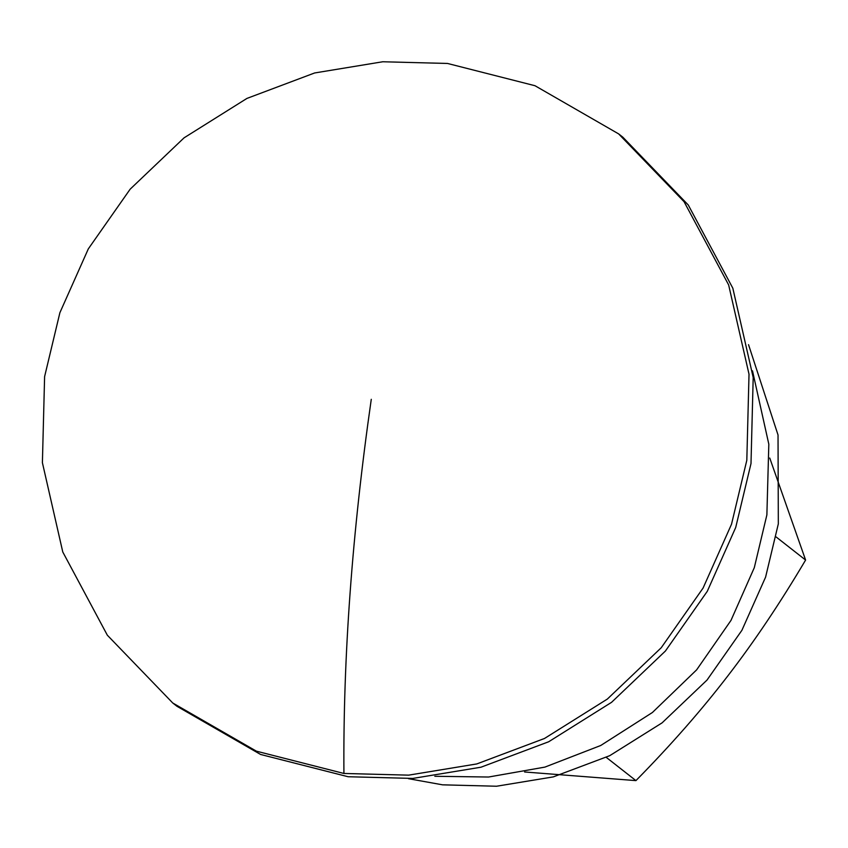 <?xml version="1.0" encoding="UTF-8"?>
<svg xmlns="http://www.w3.org/2000/svg" width="848" height="848" viewBox="0 0 848 848"><rect width="100%" height="100%" fill="white"/><g stroke="black" fill="none" stroke-linecap="round" stroke-linejoin="round"><path stroke-width="1.27" d="M408.492 778.687L442.582 784.835L496.546 786.234L553.309 776.895L609.723 755.685L662.118 722.835L707.02 680.064L741.905 630.308L765.596 577.106L778.326 523.863L778.029 434.992L748.53 344.68M752.505 370.83L768.818 444.204L766.878 514.895L754.307 567.662L730.976 620.418L696.643 669.846L652.409 712.5L600.723 745.498L544.914 767.101L488.575 777.022L434.833 776.28M769.751 458.037L805.6 560.051C780.139 603.055 754.222 641.671 727.849 675.877C701.508 710.179 670.874 745.095 635.936 780.616L524.583 771.977M805.6 560.051L776.121 536.954M606.267 757.37L635.936 780.616M447.5 63.452L534.993 85.722L618.648 133.899L684.071 201.707L728.644 284.928L749.017 374.212L746.812 460.294L731.527 524.191L703.098 588.035L661.239 647.734L607.359 699.059L544.49 738.481L476.799 763.931L408.672 775.146L343.917 773.461L256.425 751.18L172.759 703.003L107.336 635.205L62.773 551.974L42.4 462.701L44.605 376.618L59.89 312.711L88.319 248.877L130.168 189.168L184.058 137.842L246.927 98.421L314.619 72.97L382.745 61.766L447.5 63.452M172.759 703.003L176.946 706.278L260.601 754.466L348.104 776.736L412.849 778.422L480.975 767.207L548.667 741.767L611.535 702.345L665.426 651.01L707.285 591.31L735.714 527.467L750.999 463.57L753.194 377.487L732.831 288.203L688.258 204.983L622.835 137.175L618.648 133.899M371.276 399.313C352.174 532.332 343.058 657.052 343.917 773.461"/></g></svg>
